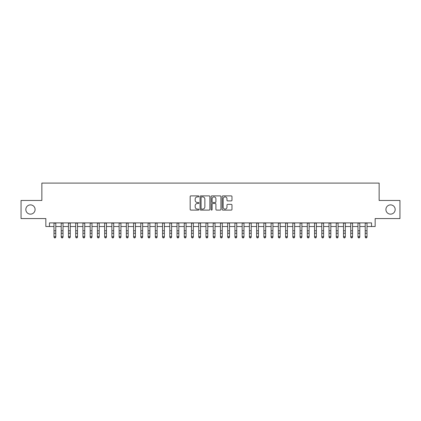 <?xml version="1.0" encoding="UTF-8"?>
<svg xmlns="http://www.w3.org/2000/svg" width="421" height="421" viewBox="0 0 421 421"><rect width="100%" height="100%" fill="white"/><g stroke="black" fill="none" stroke-linecap="round" stroke-linejoin="round"><path stroke-width="0.63" d="M198.917 196.391A0.5 0.5 0 0 0 198.423 195.891L190.876 195.891A0.71 0.71 0 0 0 190.166 196.602L190.166 209.39A0.71 0.71 0 0 0 190.876 210.1L198.423 210.1A0.5 0.5 0 0 0 198.917 209.605A0.5 0.5 0 0 0 198.423 209.105L197.444 209.105A2.273 2.273 0 0 1 195.17 206.832L195.17 205.769A2.273 2.273 0 0 1 197.444 203.496L198.423 203.496A0.5 0.5 0 0 0 198.917 202.996A0.5 0.5 0 0 0 198.423 202.501L197.444 202.501A2.273 2.273 0 0 1 195.17 200.228L195.17 199.159A2.273 2.273 0 0 1 197.444 196.886L198.423 196.886A0.5 0.5 0 0 0 198.917 196.391M385.91 209.511A4.631 4.631 0 0 0 390.541 214.142A4.631 4.631 0 0 0 395.172 209.511A4.631 4.631 0 0 0 390.541 204.88A4.631 4.631 0 0 0 385.91 209.511M25.828 209.511A4.631 4.631 0 0 0 30.459 214.142A4.631 4.631 0 0 0 35.09 209.511A4.631 4.631 0 0 0 30.459 204.88A4.631 4.631 0 0 0 25.828 209.511M231.261 200.901A0.71 0.71 0 0 0 231.971 200.191L231.971 196.602A0.71 0.71 0 0 0 231.261 195.891L222.877 195.891A0.71 0.71 0 0 0 222.167 196.602L222.167 209.39A0.71 0.71 0 0 0 222.877 210.1L231.261 210.1A0.71 0.71 0 0 0 231.971 209.39L231.971 205.059A0.71 0.71 0 0 0 231.261 204.348L227.677 204.348A0.71 0.71 0 0 0 226.966 205.059L226.966 207.206A1.9 1.9 0 0 1 225.067 209.105A1.9 1.9 0 0 1 223.162 207.206L223.162 198.786A1.9 1.9 0 0 1 225.067 196.886A1.9 1.9 0 0 1 226.966 198.786L226.966 200.191A0.71 0.71 0 0 0 227.677 200.901L231.261 200.901M49.457 226.519L49.457 222.898L371.543 222.898L371.543 226.519L375.158 226.519L375.158 218.557L399.95 218.557L399.95 200.464L379.142 200.464L379.142 183.093L41.858 183.093L41.858 200.464L21.05 200.464L21.05 218.557L45.842 218.557L45.842 226.519L53.983 226.519M209.879 196.602A0.71 0.71 0 0 0 209.169 195.891L200.785 195.891A0.71 0.71 0 0 0 200.075 196.602L200.075 209.39A0.71 0.71 0 0 0 200.785 210.1L209.169 210.1A0.71 0.71 0 0 0 209.879 209.39L209.879 196.602M211.831 195.891L220.215 195.891A0.71 0.71 0 0 1 220.925 196.602L220.925 209.39A0.71 0.71 0 0 1 220.215 210.1L216.626 210.1A0.71 0.71 0 0 1 215.915 209.39L215.915 204.206A0.71 0.71 0 0 0 215.205 203.496L212.826 203.496A0.71 0.71 0 0 0 212.116 204.206L212.116 209.605A0.5 0.5 0 0 1 211.621 210.1A0.5 0.5 0 0 1 211.121 209.605L211.121 196.602A0.71 0.71 0 0 1 211.831 195.891M55.793 226.519L61.219 226.519M63.029 226.519L68.46 226.519M70.265 226.519L75.696 226.519M77.506 226.519L82.932 226.519M84.742 226.519L90.173 226.519M91.983 226.519L97.409 226.519M99.219 226.519L104.645 226.519M106.455 226.519L111.886 226.519M113.696 226.519L119.122 226.519M120.932 226.519L126.358 226.519M128.168 226.519L133.599 226.519M135.409 226.519L140.835 226.519M142.645 226.519L148.076 226.519M149.881 226.519L155.312 226.519M157.122 226.519L162.548 226.519M164.358 226.519L169.789 226.519M171.594 226.519L177.025 226.519M178.836 226.519L184.261 226.519M186.071 226.519L191.502 226.519M193.313 226.519L198.738 226.519M200.549 226.519L205.974 226.519M207.785 226.519L213.215 226.519M215.026 226.519L220.451 226.519M222.262 226.519L227.687 226.519M229.498 226.519L234.929 226.519M236.739 226.519L242.164 226.519M243.975 226.519L249.406 226.519M251.211 226.519L256.642 226.519M258.452 226.519L263.878 226.519M265.688 226.519L271.119 226.519M272.924 226.519L278.355 226.519M280.165 226.519L285.591 226.519M287.401 226.519L292.832 226.519M294.642 226.519L300.068 226.519M301.878 226.519L307.304 226.519M309.114 226.519L314.545 226.519M316.355 226.519L321.781 226.519M323.591 226.519L329.017 226.519M330.827 226.519L336.258 226.519M338.068 226.519L343.494 226.519M345.304 226.519L350.735 226.519M352.54 226.519L357.971 226.519M359.781 226.519L365.207 226.519M367.017 226.519L371.543 226.519M201.564 196.886A0.5 0.5 0 0 0 201.07 197.386L201.07 208.611A0.5 0.5 0 0 0 201.564 209.105L202.596 209.105A2.273 2.273 0 0 0 204.869 206.832L204.869 199.159A2.273 2.273 0 0 0 202.596 196.886L201.564 196.886M215.915 198.823A1.9 1.9 0 0 0 214.015 196.923A1.9 1.9 0 0 0 212.116 198.823L212.116 201.791A0.71 0.71 0 0 0 212.826 202.501L215.205 202.501A0.71 0.71 0 0 0 215.915 201.791L215.915 198.823M55.793 222.898L55.793 237.112L55.251 237.907L54.525 237.744L55.251 237.907M53.983 222.898L53.983 236.707L55.793 236.707L55.251 237.744M54.525 237.907L53.983 237.112L53.983 236.707L54.525 237.744M63.029 222.898L63.029 237.112L62.487 237.907L61.761 237.744L62.487 237.907M61.219 222.898L61.219 236.707L63.029 236.707L62.487 237.744M61.761 237.907L61.219 237.112L61.219 236.707L61.761 237.744M70.265 222.898L70.265 237.112L69.723 237.907L69.002 237.744L69.723 237.907M68.46 222.898L68.46 236.707L70.265 236.707L69.723 237.744M69.002 237.907L68.46 237.112L68.46 236.707L69.002 237.744M77.506 222.898L77.506 237.112L76.964 237.907L76.238 237.744L76.964 237.907M75.696 222.898L75.696 236.707L77.506 236.707L76.964 237.744M76.238 237.907L75.696 237.112L75.696 236.707L76.238 237.744M84.742 222.898L84.742 237.112L84.2 237.907L83.474 237.744L84.2 237.907M82.932 222.898L82.932 236.707L84.742 236.707L84.2 237.744M83.474 237.907L82.932 237.112L82.932 236.707L83.474 237.744M91.983 222.898L91.983 237.112L91.436 237.907L90.715 237.744L91.436 237.907M90.173 222.898L90.173 236.707L91.983 236.707L91.436 237.744M90.715 237.907L90.173 237.112L90.173 236.707L90.715 237.744M99.219 222.898L99.219 237.112L98.677 237.907L97.951 237.744L98.677 237.907M97.409 222.898L97.409 236.707L99.219 236.707L98.677 237.744M97.951 237.907L97.409 237.112L97.409 236.707L97.951 237.744M106.455 222.898L106.455 237.112L105.913 237.907L105.192 237.744L105.913 237.907M104.645 222.898L104.645 236.707L106.455 236.707L105.913 237.744M105.192 237.907L104.645 237.112L104.645 236.707L105.192 237.744M113.696 222.898L113.696 237.112L113.149 237.907L112.428 237.744L113.149 237.907M111.886 222.898L111.886 236.707L113.696 236.707L113.149 237.744M112.428 237.907L111.886 237.112L111.886 236.707L112.428 237.744M120.932 222.898L120.932 237.112L120.39 237.907L119.664 237.744L120.39 237.907M119.122 222.898L119.122 236.707L120.932 236.707L120.39 237.744M119.664 237.907L119.122 237.112L119.122 236.707L119.664 237.744M128.168 222.898L128.168 237.112L127.626 237.907L126.905 237.744L127.626 237.907M126.358 222.898L126.358 236.707L128.168 236.707L127.626 237.744M126.905 237.907L126.358 237.112L126.358 236.707L126.905 237.744M135.409 222.898L135.409 237.112L134.867 237.907L134.141 237.744L134.867 237.907M133.599 222.898L133.599 236.707L135.409 236.707L134.867 237.744M134.141 237.907L133.599 237.112L133.599 236.707L134.141 237.744M142.645 222.898L142.645 237.112L142.103 237.907L141.377 237.744L142.103 237.907M140.835 222.898L140.835 236.707L142.645 236.707L142.103 237.744M141.377 237.907L140.835 237.112L140.835 236.707L141.377 237.744M149.881 222.898L149.881 237.112L149.339 237.907L148.618 237.744L149.339 237.907M148.076 222.898L148.076 236.707L149.881 236.707L149.339 237.744M148.618 237.907L148.076 237.112L148.076 236.707L148.618 237.744M157.122 222.898L157.122 237.112L156.58 237.907L155.854 237.744L156.58 237.907M155.312 222.898L155.312 236.707L157.122 236.707L156.58 237.744M155.854 237.907L155.312 237.112L155.312 236.707L155.854 237.744M164.358 222.898L164.358 237.112L163.816 237.907L163.09 237.744L163.816 237.907M162.548 222.898L162.548 236.707L164.358 236.707L163.816 237.744M163.09 237.907L162.548 237.112L162.548 236.707L163.09 237.744M171.594 222.898L171.594 237.112L171.052 237.907L170.331 237.744L171.052 237.907M169.789 222.898L169.789 236.707L171.594 236.707L171.052 237.744M170.331 237.907L169.789 237.112L169.789 236.707L170.331 237.744M178.836 222.898L178.836 237.112L178.293 237.907L177.567 237.744L178.293 237.907M177.025 222.898L177.025 236.707L178.836 236.707L178.293 237.744M177.567 237.907L177.025 237.112L177.025 236.707L177.567 237.744M186.071 222.898L186.071 237.112L185.529 237.907L184.803 237.744L185.529 237.907M184.261 222.898L184.261 236.707L186.071 236.707L185.529 237.744M184.803 237.907L184.261 237.112L184.261 236.707L184.803 237.744M193.313 222.898L193.313 237.112L192.765 237.907L192.044 237.744L192.765 237.907M191.502 222.898L191.502 236.707L193.313 236.707L192.765 237.744M192.044 237.907L191.502 237.112L191.502 236.707L192.044 237.744M200.549 222.898L200.549 237.112L200.007 237.907L199.28 237.744L200.007 237.907M198.738 222.898L198.738 236.707L200.549 236.707L200.007 237.744M199.28 237.907L198.738 237.112L198.738 236.707L199.28 237.744M207.785 222.898L207.785 237.112L207.243 237.907L206.522 237.744L207.243 237.907M205.974 222.898L205.974 236.707L207.785 236.707L207.243 237.744M206.522 237.907L205.974 237.112L205.974 236.707L206.522 237.744M215.026 222.898L215.026 237.112L214.478 237.907L213.757 237.744L214.478 237.907M213.215 222.898L213.215 236.707L215.026 236.707L214.478 237.744M213.757 237.907L213.215 237.112L213.215 236.707L213.757 237.744M222.262 222.898L222.262 237.112L221.72 237.907L220.993 237.744L221.72 237.907M220.451 222.898L220.451 236.707L222.262 236.707L221.72 237.744M220.993 237.907L220.451 237.112L220.451 236.707L220.993 237.744M229.498 222.898L229.498 237.112L228.956 237.907L228.235 237.744L228.956 237.907M227.687 222.898L227.687 236.707L229.498 236.707L228.956 237.744M228.235 237.907L227.687 237.112L227.687 236.707L228.235 237.744M236.739 222.898L236.739 237.112L236.197 237.907L235.471 237.744L236.197 237.907M234.929 222.898L234.929 236.707L236.739 236.707L236.197 237.744M235.471 237.907L234.929 237.112L234.929 236.707L235.471 237.744M243.975 222.898L243.975 237.112L243.433 237.907L242.707 237.744L243.433 237.907M242.164 222.898L242.164 236.707L243.975 236.707L243.433 237.744M242.707 237.907L242.164 237.112L242.164 236.707L242.707 237.744M251.211 222.898L251.211 237.112L250.669 237.907L249.948 237.744L250.669 237.907M249.406 222.898L249.406 236.707L251.211 236.707L250.669 237.744M249.948 237.907L249.406 237.112L249.406 236.707L249.948 237.744M258.452 222.898L258.452 237.112L257.91 237.907L257.184 237.744L257.91 237.907M256.642 222.898L256.642 236.707L258.452 236.707L257.91 237.744M257.184 237.907L256.642 237.112L256.642 236.707L257.184 237.744M265.688 222.898L265.688 237.112L265.146 237.907L264.42 237.744L265.146 237.907M263.878 222.898L263.878 236.707L265.688 236.707L265.146 237.744M264.42 237.907L263.878 237.112L263.878 236.707L264.42 237.744M272.924 222.898L272.924 237.112L272.382 237.907L271.661 237.744L272.382 237.907M271.119 222.898L271.119 236.707L272.924 236.707L272.382 237.744M271.661 237.907L271.119 237.112L271.119 236.707L271.661 237.744M280.165 222.898L280.165 237.112L279.623 237.907L278.897 237.744L279.623 237.907M278.355 222.898L278.355 236.707L280.165 236.707L279.623 237.744M278.897 237.907L278.355 237.112L278.355 236.707L278.897 237.744M287.401 222.898L287.401 237.112L286.859 237.907L286.133 237.744L286.859 237.907M285.591 222.898L285.591 236.707L287.401 236.707L286.859 237.744M286.133 237.907L285.591 237.112L285.591 236.707L286.133 237.744M294.642 222.898L294.642 237.112L294.095 237.907L293.374 237.744L294.095 237.907M292.832 222.898L292.832 236.707L294.642 236.707L294.095 237.744M293.374 237.907L292.832 237.112L292.832 236.707L293.374 237.744M301.878 222.898L301.878 237.112L301.336 237.907L300.61 237.744L301.336 237.907M300.068 222.898L300.068 236.707L301.878 236.707L301.336 237.744M300.61 237.907L300.068 237.112L300.068 236.707L300.61 237.744M309.114 222.898L309.114 237.112L308.572 237.907L307.851 237.744L308.572 237.907M307.304 222.898L307.304 236.707L309.114 236.707L308.572 237.744M307.851 237.907L307.304 237.112L307.304 236.707L307.851 237.744M316.355 222.898L316.355 237.112L315.808 237.907L315.087 237.744L315.808 237.907M314.545 222.898L314.545 236.707L316.355 236.707L315.808 237.744M315.087 237.907L314.545 237.112L314.545 236.707L315.087 237.744M323.591 222.898L323.591 237.112L323.049 237.907L322.323 237.744L323.049 237.907M321.781 222.898L321.781 236.707L323.591 236.707L323.049 237.744M322.323 237.907L321.781 237.112L321.781 236.707L322.323 237.744M330.827 222.898L330.827 237.112L330.285 237.907L329.564 237.744L330.285 237.907M329.017 222.898L329.017 236.707L330.827 236.707L330.285 237.744M329.564 237.907L329.017 237.112L329.017 236.707L329.564 237.744M338.068 222.898L338.068 237.112L337.526 237.907L336.8 237.744L337.526 237.907M336.258 222.898L336.258 236.707L338.068 236.707L337.526 237.744M336.8 237.907L336.258 237.112L336.258 236.707L336.8 237.744M345.304 222.898L345.304 237.112L344.762 237.907L344.036 237.744L344.762 237.907M343.494 222.898L343.494 236.707L345.304 236.707L344.762 237.744M344.036 237.907L343.494 237.112L343.494 236.707L344.036 237.744M352.54 222.898L352.54 237.112L351.998 237.907L351.277 237.744L351.998 237.907M350.735 222.898L350.735 236.707L352.54 236.707L351.998 237.744M351.277 237.907L350.735 237.112L350.735 236.707L351.277 237.744M359.781 222.898L359.781 237.112L359.239 237.907L358.513 237.744L359.239 237.907M357.971 222.898L357.971 236.707L359.781 236.707L359.239 237.744M358.513 237.907L357.971 237.112L357.971 236.707L358.513 237.744M367.017 222.898L367.017 237.112L366.475 237.907L365.749 237.744L366.475 237.907M365.207 222.898L365.207 236.707L367.017 236.707L366.475 237.744M365.749 237.907L365.207 237.112L365.207 236.707L365.749 237.744M55.793 230.776L53.983 230.776M55.793 233.26L53.983 233.26M55.793 223.135L53.983 223.135M63.029 230.776L61.219 230.776M63.029 233.26L61.219 233.26M63.029 223.135L61.219 223.135M70.265 230.776L68.46 230.776M70.265 233.26L68.46 233.26M70.265 223.135L68.46 223.135M77.506 230.776L75.696 230.776M77.506 233.26L75.696 233.26M77.506 223.135L75.696 223.135M84.742 230.776L82.932 230.776M84.742 233.26L82.932 233.26M84.742 223.135L82.932 223.135M91.983 230.776L90.173 230.776M91.983 233.26L90.173 233.26M91.983 223.135L90.173 223.135M99.219 230.776L97.409 230.776M99.219 233.26L97.409 233.26M99.219 223.135L97.409 223.135M106.455 230.776L104.645 230.776M106.455 233.26L104.645 233.26M106.455 223.135L104.645 223.135M113.696 230.776L111.886 230.776M113.696 233.26L111.886 233.26M113.696 223.135L111.886 223.135M120.932 230.776L119.122 230.776M120.932 233.26L119.122 233.26M120.932 223.135L119.122 223.135M128.168 230.776L126.358 230.776M128.168 233.26L126.358 233.26M128.168 223.135L126.358 223.135M135.409 230.776L133.599 230.776M135.409 233.26L133.599 233.26M135.409 223.135L133.599 223.135M142.645 230.776L140.835 230.776M142.645 233.26L140.835 233.26M142.645 223.135L140.835 223.135M149.881 230.776L148.076 230.776M149.881 233.26L148.076 233.26M149.881 223.135L148.076 223.135M157.122 230.776L155.312 230.776M157.122 233.26L155.312 233.26M157.122 223.135L155.312 223.135M164.358 230.776L162.548 230.776M164.358 233.26L162.548 233.26M164.358 223.135L162.548 223.135M171.594 230.776L169.789 230.776M171.594 233.26L169.789 233.26M171.594 223.135L169.789 223.135M178.836 230.776L177.025 230.776M178.836 233.26L177.025 233.26M178.836 223.135L177.025 223.135M186.071 230.776L184.261 230.776M186.071 233.26L184.261 233.26M186.071 223.135L184.261 223.135M193.313 230.776L191.502 230.776M193.313 233.26L191.502 233.26M193.313 223.135L191.502 223.135M200.549 230.776L198.738 230.776M200.549 233.26L198.738 233.26M200.549 223.135L198.738 223.135M207.785 230.776L205.974 230.776M207.785 233.26L205.974 233.26M207.785 223.135L205.974 223.135M215.026 230.776L213.215 230.776M215.026 233.26L213.215 233.26M215.026 223.135L213.215 223.135M222.262 230.776L220.451 230.776M222.262 233.26L220.451 233.26M222.262 223.135L220.451 223.135M229.498 230.776L227.687 230.776M229.498 233.26L227.687 233.26M229.498 223.135L227.687 223.135M236.739 230.776L234.929 230.776M236.739 233.26L234.929 233.26M236.739 223.135L234.929 223.135M243.975 230.776L242.164 230.776M243.975 233.26L242.164 233.26M243.975 223.135L242.164 223.135M251.211 230.776L249.406 230.776M251.211 233.26L249.406 233.26M251.211 223.135L249.406 223.135M258.452 230.776L256.642 230.776M258.452 233.26L256.642 233.26M258.452 223.135L256.642 223.135M265.688 230.776L263.878 230.776M265.688 233.26L263.878 233.26M265.688 223.135L263.878 223.135M272.924 230.776L271.119 230.776M272.924 233.26L271.119 233.26M272.924 223.135L271.119 223.135M280.165 230.776L278.355 230.776M280.165 233.26L278.355 233.26M280.165 223.135L278.355 223.135M287.401 230.776L285.591 230.776M287.401 233.26L285.591 233.26M287.401 223.135L285.591 223.135M294.642 230.776L292.832 230.776M294.642 233.26L292.832 233.26M294.642 223.135L292.832 223.135M301.878 230.776L300.068 230.776M301.878 233.26L300.068 233.26M301.878 223.135L300.068 223.135M309.114 230.776L307.304 230.776M309.114 233.26L307.304 233.26M309.114 223.135L307.304 223.135M316.355 230.776L314.545 230.776M316.355 233.26L314.545 233.26M316.355 223.135L314.545 223.135M323.591 230.776L321.781 230.776M323.591 233.26L321.781 233.26M323.591 223.135L321.781 223.135M330.827 230.776L329.017 230.776M330.827 233.26L329.017 233.26M330.827 223.135L329.017 223.135M338.068 230.776L336.258 230.776M338.068 233.26L336.258 233.26M338.068 223.135L336.258 223.135M345.304 230.776L343.494 230.776M345.304 233.26L343.494 233.26M345.304 223.135L343.494 223.135M352.54 230.776L350.735 230.776M352.54 233.26L350.735 233.26M352.54 223.135L350.735 223.135M359.781 230.776L357.971 230.776M359.781 233.26L357.971 233.26M359.781 223.135L357.971 223.135M367.017 230.776L365.207 230.776M367.017 233.26L365.207 233.26M367.017 223.135L365.207 223.135"/></g></svg>
